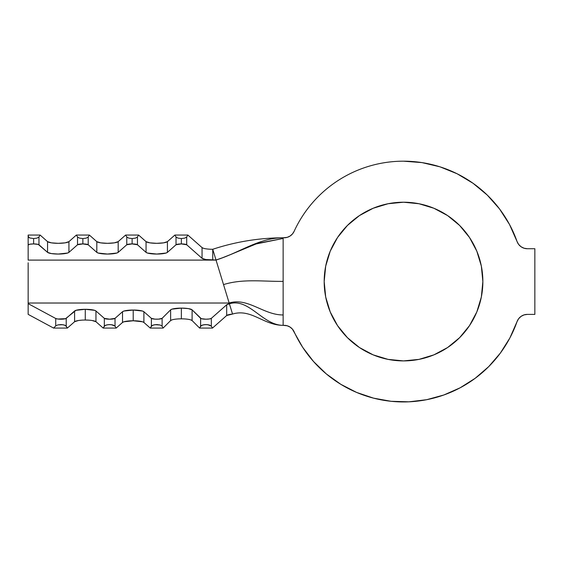<?xml version="1.0" encoding="UTF-8"?>
<svg xmlns="http://www.w3.org/2000/svg" width="563" height="563" viewBox="0 0 563 563"><rect width="100%" height="100%" fill="white"/><g stroke="black" fill="none" stroke-linecap="round" stroke-linejoin="round"><path stroke-width="0.84" d="M287.221 237.347L284.139 237.783A10.943 10.943 0 0 0 294.09 231.4A120.383 120.383 0 0 1 403.523 161.18C391.996 161.18 380.708 162.798 369.645 166.043C358.589 169.287 348.208 174.023 338.511 180.244C328.813 186.466 320.185 193.932 312.627 202.631C305.069 211.336 298.89 220.928 294.09 231.4L292.401 234.018L290.051 236.052L287.221 237.347L283.14 237.783C258.818 237.783 239.275 252.907 216.016 260.015L212.737 260.015A10.943 2.146 0 0 1 202.054 258.333L202.054 247.6L187.859 235.053L186.705 236.974L186.705 244.764L186.705 236.974L184.791 238.114L186.705 236.974L187.859 235.053L202.054 247.6L202.054 258.333L186.705 244.764A5.475 1.07 0 0 0 181.363 243.92L181.363 238.557L184.791 238.114L181.363 238.557L177.936 238.114L176.022 236.967L174.875 235.053L187.859 235.053L174.875 235.053L167.422 241.64L174.875 235.053L176.022 236.967L176.022 244.764L167.422 252.372L167.422 241.64A10.943 2.146 180 0 1 156.739 243.322A10.943 2.146 180 0 1 146.056 241.64L149.892 242.85L156.739 243.322L163.594 242.85L167.422 241.64L167.422 252.372A10.943 2.146 0 0 1 156.739 254.054A10.943 2.146 0 0 1 146.056 252.372L146.056 241.64L138.611 235.053L137.456 236.967L137.456 244.764L137.456 236.967L135.542 238.114L137.456 236.967L138.611 235.053L146.056 241.64L146.056 252.372L137.456 244.764A5.475 1.07 0 0 0 132.115 243.92L132.115 238.557L135.542 238.114L132.115 238.557L128.695 238.114L126.774 236.967L125.626 235.053L138.611 235.053L125.626 235.053L118.181 241.64L125.626 235.053L126.774 236.967L126.774 244.764L118.181 252.372L118.181 241.64A10.943 2.146 180 0 1 107.491 243.322A10.943 2.146 180 0 1 96.808 241.64L100.643 242.85L107.491 243.322L114.345 242.85L118.181 241.64L118.181 252.372A10.943 2.146 0 0 1 107.491 254.054A10.943 2.146 0 0 1 96.808 252.372L96.808 241.64L89.362 235.053L88.208 236.967L88.208 244.764L88.208 236.967L86.294 238.114L88.208 236.967L89.362 235.053L96.808 241.64L96.808 252.372L88.208 244.764A5.475 1.07 0 0 0 82.867 243.92L82.867 238.557L86.294 238.114L82.867 238.557L79.446 238.114L77.525 236.967L76.378 235.053L89.362 235.053L76.378 235.053L68.932 241.64L76.378 235.053L77.525 236.967L77.525 244.764L68.932 252.372L68.932 241.64A10.943 2.146 180 0 1 58.242 243.322A10.943 2.146 180 0 1 47.559 241.64L51.395 242.85L58.242 243.322L65.097 242.85L68.932 241.64L68.932 252.372A10.943 2.146 0 0 1 58.242 254.054A10.943 2.146 0 0 1 47.559 252.372L47.559 241.64L40.114 235.053L38.967 236.967L38.967 244.764L38.967 236.967L37.045 238.114L38.967 236.967L40.114 235.053L47.559 241.64L47.559 252.372L38.967 244.764A5.475 1.07 0 0 0 33.625 243.92L33.625 238.557L37.045 238.114L33.625 238.557L29.755 237.966L28.565 237.304L28.15 235.053L40.114 235.053L28.15 235.053L28.15 244.996A5.475 1.07 0 0 1 33.625 243.92L33.625 238.557L29.755 237.966L28.15 236.53L28.15 260.099L216.044 260.099L223.469 257.446L216.016 260.015C239.275 252.907 258.818 237.783 283.14 237.783L283.14 325.337L287.221 325.78L290.051 327.068L292.401 329.102L302.697 347.336L313.521 361.502L326.315 373.923L340.805 384.311L356.668 392.453L373.565 398.154L391.116 401.299L408.935 401.82L426.641 399.702L443.834 394.994L460.147 387.794L475.221 378.266L488.719 366.612L500.345 353.1L509.853 338.011L517.024 321.691A120.383 120.383 0 0 1 294.09 331.72A10.943 10.943 0 0 0 284.139 325.337L283.14 325.337C263.519 325.337 251.309 308.32 232.54 314.055C251.309 308.32 263.519 325.337 283.14 325.337L283.14 237.783C259.121 237.903 235.651 241.738 212.737 249.282L216.016 260.015L205.882 259.543L202.054 258.333L186.705 244.764L181.363 243.92L181.363 238.557L177.936 238.114L176.022 236.967L176.022 244.764A5.475 1.07 0 0 1 181.363 243.92L176.022 244.764L167.422 252.372L166.036 253.04L156.739 254.054L147.45 253.04L146.056 252.372L137.456 244.764L132.115 243.92L132.115 238.557L128.695 238.114L126.774 236.967L126.774 244.764A5.475 1.07 0 0 1 132.115 243.92L126.774 244.764L118.181 252.372L116.787 253.04L107.491 254.054L98.201 253.04L96.808 252.372L88.208 244.764L82.867 243.92L82.867 238.557L79.446 238.114L77.525 236.967L77.525 244.764A5.475 1.07 0 0 1 82.867 243.92L77.525 244.764L68.932 252.372L67.539 253.04L58.242 254.054L51.395 253.575L47.559 252.372L38.27 244.426L33.625 243.92L29.755 244.236L28.15 244.996L28.15 260.099L216.044 260.099L223.532 284.596C242.892 278.565 262.9 281.591 283.14 281.38C262.9 281.591 242.892 278.565 223.532 284.596L229.162 303.021C247.826 297.173 263.625 315.139 283.14 314.949C263.625 315.139 247.826 297.173 229.162 303.021L229.394 303.781C249.071 297.764 262.569 325.337 283.14 325.337C262.569 325.337 249.071 297.764 229.394 303.781L232.54 314.055L226.678 315.519L212.483 328.074L199.626 328.074L192.103 320.572A10.943 2.146 0 0 0 181.363 318.834L181.363 308.109A10.943 2.146 180 0 1 192.103 309.84L192.103 320.572L190.758 319.883M81.649 320.157L78.433 320.509L74.597 321.719L74.597 310.987A10.943 2.146 180 0 1 85.273 309.305A10.943 2.146 180 0 1 95.956 310.987L95.956 321.719A10.943 2.146 0 0 0 85.273 320.037L85.273 309.305L94.563 310.319L95.956 310.987L104.338 318.362L109.686 319.2L115.021 318.355L122.523 311.719L123.916 311.05L133.213 310.037A10.943 2.146 180 0 1 143.896 311.719L143.896 322.451A10.943 2.146 0 0 0 133.213 320.769L133.213 310.037L142.502 311.05L143.896 311.719L151.398 318.355L154.973 319.144L158.632 319.13L162.109 318.334L170.624 309.84L171.968 309.15L181.363 308.109L188.316 308.594L192.103 309.84L201.28 318.672L205.924 319.2L209.387 318.968L211.329 318.355L226.678 304.787L229.394 303.781L229.162 303.021L28.15 303.021L28.15 303.633L55.73 318.496L57.883 319.024L65.561 318.679L75.991 310.319L85.273 309.305L85.273 320.037A10.943 2.146 0 0 0 74.597 321.719L67.37 328.074L53.591 328.074L28.15 314.365L28.15 303.633L28.15 309.706M403.523 360.904A79.341 79.341 0 0 1 324.182 281.563A79.341 79.341 0 0 1 403.523 202.216L419.006 203.743L433.89 208.261L447.606 215.587L459.626 225.46L469.493 237.48L476.826 251.197L481.344 266.081L482.864 281.563L481.344 297.039L476.826 311.923L469.493 325.639L459.626 337.666L447.606 347.533L433.89 354.866L419.006 359.377L403.523 360.904L388.048 359.377L373.163 354.866L359.44 347.533L347.42 337.666L337.554 325.639L330.221 311.923L325.703 297.039L324.182 281.563L325.703 266.081L330.221 251.197L337.554 237.48L347.42 225.46L359.44 215.587L373.163 208.261L388.048 203.743L403.523 202.216A79.341 79.341 0 0 1 482.864 281.563A79.341 79.341 0 0 1 403.523 360.904L419.006 359.377L433.89 354.866M403.523 161.18A120.383 120.383 0 0 1 517.024 241.436L509.529 224.51L499.536 208.936L487.269 195.079L473.026 183.271L457.142 173.777L439.992 166.831L421.976 162.601L403.523 161.18M527.341 314.393L534.85 314.393L534.85 248.726L527.341 248.726L524.026 248.213L521.021 246.721L518.614 244.384L517.024 241.436A10.943 10.943 0 0 0 527.341 248.726L534.85 248.726L534.85 314.393L527.341 314.393L524.026 314.907L527.341 314.393A10.943 10.943 0 0 0 517.024 321.691L518.614 318.735L521.021 316.399L524.026 314.907M284.139 237.783L283.14 237.783C259.121 237.903 235.651 241.738 212.737 249.282L229.162 303.021L28.15 303.021L28.15 262.794M338.511 180.244C328.813 186.466 320.185 193.932 312.627 202.631M292.401 234.018L290.051 236.052M290.051 327.068L292.401 329.102M302.697 347.336L313.521 361.502M408.935 401.82L426.641 399.702M475.221 378.266L488.719 366.612L500.345 353.1L509.853 338.011M518.614 318.735L521.021 316.399M521.021 246.721L518.614 244.384M509.529 224.51L499.536 208.936M487.269 195.079L473.026 183.271L457.142 173.777M337.554 325.639L330.221 311.923M325.703 297.039L324.182 281.563L325.703 266.081L330.221 251.197L337.554 237.48M347.42 225.46L359.44 215.587M373.163 208.261L388.048 203.743M459.626 225.46L469.493 237.48L476.826 251.197M481.344 266.081L482.864 281.563L481.344 297.039L476.826 311.923L469.493 325.639L459.626 337.666M222.983 282.795L222.786 282.154L222.983 282.795M229.415 255.046L257.418 243.399L283.14 238.459L255.637 244.039L229.415 255.046M171.968 319.883L170.624 320.572L163.101 328.074L150.251 328.074L143.896 322.451L142.502 321.783L133.213 320.769L123.916 321.783L122.523 322.451L116.175 328.074L103.184 328.074L95.956 321.719L92.121 320.509M88.905 320.157L85.273 320.037M212.687 249.282L212.737 249.282A10.943 2.146 180 0 1 202.054 247.6L203.44 248.269M229.394 303.781L232.54 314.055A10.943 2.146 0 0 0 226.678 315.519L226.678 304.787A10.943 2.146 180 0 1 229.394 303.781M212.737 260.015L212.737 249.282L212.737 260.015M28.15 300.325L28.15 303.633L55.73 318.496L55.73 325.9L53.591 328.074L67.37 328.074L65.561 325.548L62.936 324.717L57.883 324.893L55.73 325.9L57.883 324.893L61.226 324.57L64.428 325.055L66.216 326.146L66.216 318.362L74.597 310.987L74.597 321.719L67.37 328.074L66.216 326.146L66.216 318.362A5.475 1.07 180 0 1 61.226 319.2A5.475 1.07 180 0 1 55.73 318.496L55.73 325.9L53.591 328.074L28.15 314.365L28.15 303.633M115.021 326.153L111.502 324.682L107.871 324.682L105.035 325.52L103.184 328.074L116.175 328.074L115.021 326.153L115.021 318.355L122.523 311.719A10.943 2.146 180 0 1 133.213 310.037L133.213 320.769A10.943 2.146 0 0 0 122.523 322.451L122.523 311.719L122.523 322.451L116.175 328.074L115.021 326.153L115.021 318.355A5.475 1.07 180 0 1 109.686 319.2A5.475 1.07 180 0 1 104.338 318.362L104.338 326.146L106.259 325.006L109.686 324.562L113.107 325.013L115.021 326.153M162.109 326.202L160.244 325.034L154.973 324.675L152.101 325.513L150.251 328.074L163.101 328.074L162.109 326.202L162.109 318.334L170.624 309.84A10.943 2.146 180 0 1 181.363 308.109L181.363 318.834A10.943 2.146 0 0 0 170.624 320.572L170.624 309.84L170.624 320.572L163.101 328.074L162.109 326.202L162.109 318.334A5.475 1.07 180 0 1 156.803 319.2A5.475 1.07 180 0 1 151.398 318.355L151.398 326.153L153.34 325.006L156.803 324.562L160.244 325.034L162.109 326.202M211.329 326.153L207.754 324.675L204.095 324.689L201.28 325.555L199.626 328.074L212.483 328.074L211.329 326.153L211.329 318.355A5.475 1.07 180 0 1 205.924 319.2A5.475 1.07 180 0 1 200.618 318.334L200.618 326.202L202.483 325.034L205.924 324.562L209.387 325.006L211.329 326.153L211.329 318.355L226.678 304.787L226.678 315.519L212.483 328.074L211.329 326.153M199.626 328.074L192.103 320.572L192.103 309.84L200.618 318.334L200.618 326.202L199.626 328.074M150.251 328.074L143.896 322.451L143.896 311.719L151.398 318.355L151.398 326.153L150.251 328.074M103.184 328.074L95.956 321.719L95.956 310.987L104.338 318.362L104.338 326.146L103.184 328.074M219.908 258.797L232.991 253.589"/></g></svg>
